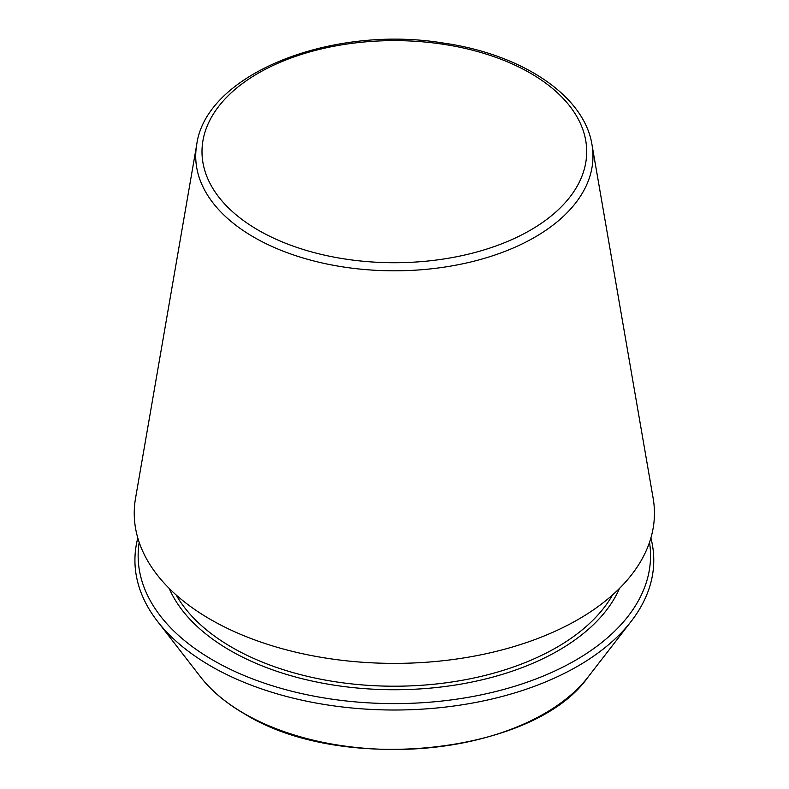 <?xml version="1.0" encoding="UTF-8"?>
<svg xmlns="http://www.w3.org/2000/svg" width="789" height="789" viewBox="0 0 789 789"><rect width="100%" height="100%" fill="white"/><g stroke="black" fill="none" stroke-linecap="round" stroke-linejoin="round"><path stroke-width="1.18" d="M196.698 144.732L135.53 498.293A260.104 150.166 0 0 0 210.426 619.404A260.104 150.166 0 0 0 505.71 648.923A260.104 150.166 0 0 0 653.154 498.293L591.997 144.732C584.255 95.351 521.45 53.968 442.718 42.951C330.995 24.676 205.959 74.127 196.698 144.732A198.631 114.681 0 0 0 253.89 237.223A198.631 114.681 0 0 0 479.396 259.768A198.631 114.681 0 0 0 591.997 144.732M137.809 537.98A259.423 149.772 0 0 0 157.524 621.387A259.423 149.772 0 0 0 210.91 666.153A259.423 149.772 0 0 0 631.161 621.387A259.423 149.772 0 0 0 650.886 537.98M139.189 542.349A256.198 147.918 0 0 0 213.188 660.285A256.198 147.918 0 0 0 502.978 689.655A256.198 147.918 0 0 0 649.505 542.349M258.328 230.191A192.348 111.052 0 0 0 580.142 180.415A192.348 111.052 0 0 0 344.566 44.401A192.348 111.052 0 0 0 258.328 230.191M244.245 713.572A212.28 122.561 0 0 0 588.13 676.952C534.301 754.215 341.893 774.551 244.6 713.907C226.088 703.196 211.413 690.878 200.564 676.952A212.28 122.561 0 0 0 244.245 713.572M176.134 594.936A229.648 132.591 0 0 0 231.956 647.374A229.648 132.591 0 0 0 612.56 594.936M169.162 588.377A232.183 134.051 0 0 0 230.161 650.481A232.183 134.051 0 0 0 456.18 684.901A232.183 134.051 0 0 0 619.523 588.377M588.13 676.952L631.161 621.387M200.564 676.952L157.524 621.387"/></g></svg>
